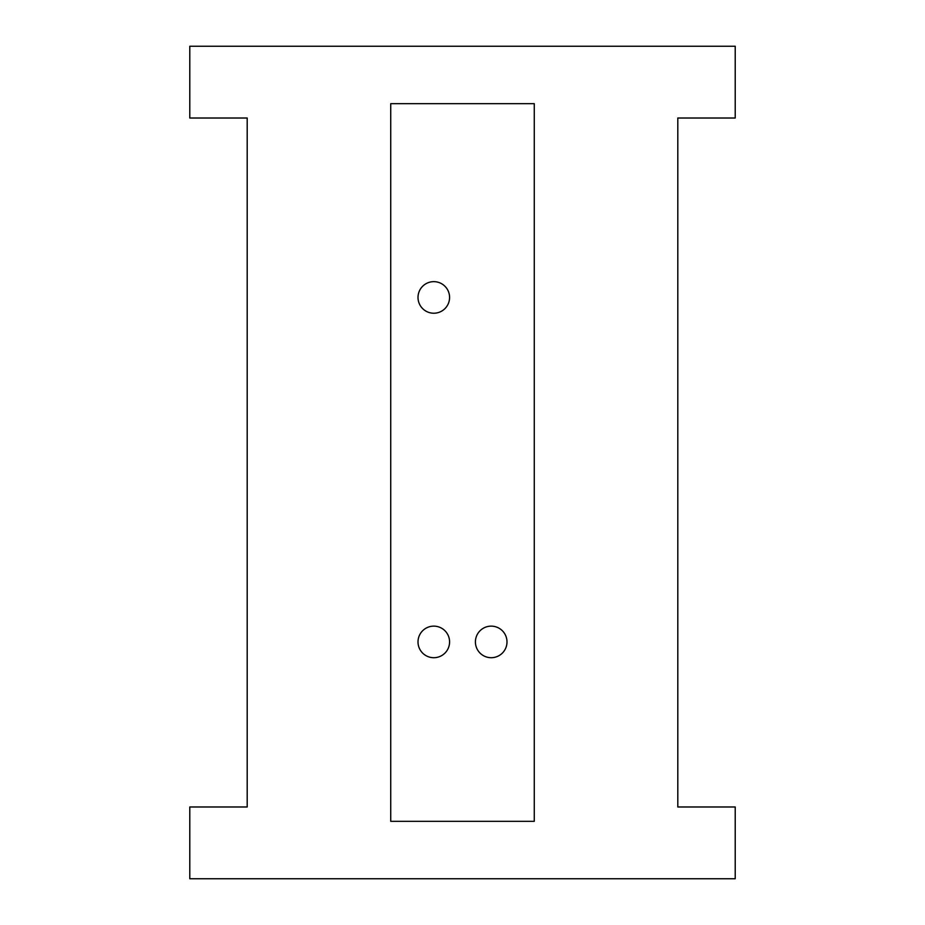 <?xml version="1.0" encoding="UTF-8"?>
<svg xmlns="http://www.w3.org/2000/svg" width="925" height="925" viewBox="0 0 925 925"><rect width="100%" height="100%" fill="white"/><g stroke="black" fill="none" stroke-linecap="round" stroke-linejoin="round"><path stroke-width="1.39" d="M418.007 297.434A15.794 15.794 0 0 0 433.79 313.228A15.794 15.794 0 0 0 449.585 297.434A15.794 15.794 0 0 0 433.79 281.651A15.794 15.794 0 0 0 418.007 297.434M475.415 641.915A15.794 15.794 0 0 0 491.21 657.71A15.794 15.794 0 0 0 506.993 641.915A15.794 15.794 0 0 0 491.21 626.132A15.794 15.794 0 0 0 475.415 641.915M418.007 641.915A15.794 15.794 0 0 0 433.79 657.71A15.794 15.794 0 0 0 449.585 641.915A15.794 15.794 0 0 0 433.79 626.132A15.794 15.794 0 0 0 418.007 641.915M735.213 806.982L735.213 878.75L189.787 878.75L189.787 806.982L247.195 806.982L247.195 118.018L189.787 118.018L189.787 46.25L735.213 46.25L735.213 118.018L677.805 118.018L677.805 806.982L735.213 806.982M390.732 103.669L390.732 821.331L534.268 821.331L534.268 103.669L390.732 103.669"/></g></svg>
